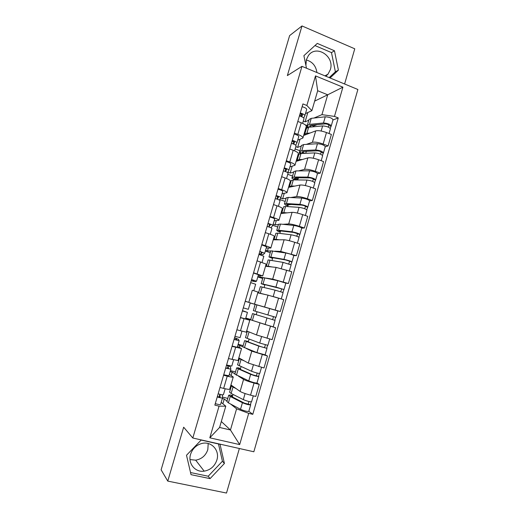 <?xml version="1.0" encoding="UTF-8"?>
<svg xmlns="http://www.w3.org/2000/svg" width="519" height="519" viewBox="0 0 519 519"><rect width="100%" height="100%" fill="white"/><g stroke="black" fill="none" stroke-linecap="round" stroke-linejoin="round"><path stroke-width="0.78" d="M208.21 443.518L207.821 449.629C205.758 455.572 201.716 459.081 195.689 460.171L190.012 459.581M216.871 460.035C214.717 466.276 210.487 469.987 204.181 471.155C195.157 472.634 187.619 463.389 190.583 454.313C192.452 448.766 196.117 445.179 201.573 443.55C211.214 440.735 220.05 450.362 216.871 460.035M305.918 65.452L306.379 59.672L308.344 55.669C316.084 44.096 334.937 56.324 330.324 69.682L327.989 74.178L325.835 76.228M330.039 77.967L338.394 70.149L334.476 50.771L317.297 43.421L303.9 55.682L306.45 68.021M344.603 83.994L354.762 48.805L302 25.95L289.621 35.597L161.117 469.825L167.767 481.1L226.505 493.05L239.363 448.507M192.809 438.017L253.843 451.77L357.883 89.489L301.967 66.348L192.809 438.017L183.661 427.195L167.767 481.1M306.294 59.977C312.393 61.677 315.935 65.861 316.908 72.53M302 25.95L287.364 75.586L301.967 66.348M230.936 384.955L240.089 391.404C242.075 392.578 245.558 393.83 250.541 395.154L255.783 396.471L259.266 384.404L254.038 383.054C249.062 381.718 245.578 380.498 243.573 379.402L238.487 376.158M229.366 374.335L233.252 377.015C233.031 377.391 231.026 377.105 227.238 376.165L223.663 388.4C227.465 389.321 229.489 389.561 229.722 389.114L233.232 377.073M223.663 388.4L220.004 387.485M256.989 383.003L259.266 384.404M230.442 370.631L235.483 371.948M227.238 376.165L223.592 375.224M234.919 373.888L232.11 372.097L230.164 371.591M238.824 357.87L248.309 363.092L264.002 367.99L267.46 355.989L251.773 351.162L246.103 348.392M228.464 358.558L238.039 360.569L241.536 348.573M242.788 346.874L256.944 352.615L265.125 354.853L267.46 355.989M238.137 344.266L243.152 345.635M237.501 346.445L241.543 348.541L232.032 346.368M242.814 346.783L237.974 344.837M246.674 330.934L256.483 334.943L272.17 339.673L275.615 327.742L251.76 320.21M236.878 329.799L246.311 332.192L249.795 320.242M272.676 326.723L275.615 327.742M245.792 318.043L250.774 319.464M245.597 318.724L249.795 320.236L240.42 317.68M250.826 319.879L245.74 318.218M250.203 302.927L280.299 311.523L283.718 299.658L268.031 295.155L257.774 292.852M245.234 301.208L249.801 302.674M255.16 304.406L253.35 310.628L275.952 317.349L277.814 310.92L250.19 302.973M273.059 309.506L280.299 311.523M254.537 303.972L257.995 292.087L253.032 290.445M266.215 278.113L272.689 279.118L288.376 283.523L291.782 271.729L276.095 267.395L265.52 266.273M257.911 276.536L262.971 277.613M253.551 272.78L262.711 275.92L258.267 275.31M262.718 278.482L257.787 276.964M285.807 283.108L288.376 283.523M262.718 275.894L266.156 264.1L257.054 260.804M274.733 251.196L280.721 251.449L296.407 255.692L299.794 243.962L294.734 242.295C289.894 240.771 286.352 239.927 284.107 239.784L273.228 239.83M265.572 250.288L267.467 250.891L270.717 251.027M261.816 244.52L265.345 245.662C269.011 246.869 270.84 247.66 270.84 248.024L266.241 247.985M270.237 252.662L265.332 251.092M270.762 250.859L285.813 252.98C289.874 253.875 292.541 254.725 293.812 255.536L296.407 255.692M270.853 247.978L274.266 236.275C274.285 235.84 272.469 235.003 268.823 233.771L265.3 232.616M282.803 224.305L288.713 223.929C290.984 223.968 294.533 224.759 299.359 226.316L304.394 228.016L307.761 216.352L302.733 214.626C297.919 213.056 294.37 212.297 292.074 212.329L280.889 213.53M273.195 224.176L275.076 224.805L278.418 224.591M270.029 216.423L273.539 217.604C277.178 218.869 278.969 219.764 278.924 220.29L274.175 220.809M277.717 226.985L272.845 225.363M301.721 228.133L304.394 228.016M278.943 220.225L282.33 208.606C282.394 208.009 280.617 207.068 276.997 205.784L273.494 204.583M290.718 197.538L296.654 196.565C298.97 196.422 302.532 197.142 307.332 198.732L312.334 200.49L315.682 188.897L310.693 187.106C305.905 185.504 302.337 184.816 300.001 185.03L288.512 187.372M280.63 198.161L282.641 198.855L286.079 198.297M278.203 188.481L281.687 189.714C285.294 191.031 287.052 192.03 286.955 192.711L282.064 193.782M285.158 201.443L279.715 199.549M309.596 200.879L312.334 200.49M286.981 192.62L290.342 181.092C290.458 180.34 288.72 179.295 285.119 177.959L281.642 176.713M298.542 170.894L304.556 169.35C306.917 169.032 310.485 169.681 315.26 171.302L320.236 173.125L323.564 161.591L318.601 159.748C313.839 158.107 310.265 157.491 307.884 157.886L296.096 161.357M287.805 172.191L290.173 173.048L293.696 172.139M286.326 160.708L289.79 161.973C293.371 163.349 295.09 164.452 294.948 165.289L289.913 166.904M292.567 176.032L287.753 174.293M317.427 173.768L320.236 173.125M294.98 165.178L298.315 153.728C298.477 152.826 296.771 151.684 293.203 150.289L289.751 149.005M306.301 144.399L312.412 142.297C314.819 141.791 318.4 142.368 323.149 144.029L328.086 145.91L331.394 134.447L326.47 132.54C321.735 130.866 318.147 130.314 315.721 130.892L303.634 135.478M295.811 146.676L297.659 147.37L301.279 146.124M294.403 133.085L297.841 134.395C301.396 135.822 303.083 137.029 302.895 138.015L297.711 140.175M299.93 150.75L295.149 148.966M325.212 146.812L328.086 145.91M302.934 137.885L306.242 126.526C306.45 125.475 304.776 124.223 301.234 122.776L297.809 121.446M297.659 147.37L300.008 139.319M290.173 173.048L292.145 166.275M282.641 198.855L284.243 193.379M275.076 224.805L276.29 220.633M267.467 250.891L268.297 248.043M259.818 277.12L260.259 275.608M247.485 319.393L247.667 318.77M239.33 347.36L239.914 345.362M231.124 375.49L232.11 372.097M221.315 421.532L230.449 429.992L236.593 408.816L230.579 404.016M226.978 401.142L224.273 398.981L222.307 398.501M222.872 403.776L224.273 398.981M221.178 402.374L225.784 406.189L219.589 427.461L230.449 429.992L239.674 444.601L209.812 437.815L219.057 406.15L225.784 406.189M314.657 101.114L327.703 94.795L317.68 90.734L311.874 110.677L306.852 105.48L302.934 103.923L214.847 405.125L219.057 406.15M306.852 105.48L315.494 75.884L342.903 87.173L334.457 116.412L321.942 114.647L327.703 94.795L342.903 87.173M236.593 408.816L248.705 413.338L252.785 414.331L338.258 117.917L334.457 116.412M248.705 413.338L239.674 444.601M201.158 440.067L186.503 455.254L191.031 474.671L210.059 478.635L224.416 463.48L220.043 444.316L201.158 440.067M303.271 121.115L305.107 121.829L308.818 120.252M314.001 118.034L321.942 114.647M305.107 121.829L307.825 112.519M311.874 110.677L305.47 113.59M248.822 411.288L252.785 414.331M222.456 397.08L227.783 398.397M332.958 120.006L338.258 117.917M232.999 394.395L232.272 396.899M306.755 127.823L307.28 125.598L305.133 124.781M241.056 366.693L240.284 369.346M249.068 339.147L248.257 341.943M257.041 311.75L256.185 314.696M264.924 284.652L264.106 287.468M272.76 257.716L271.995 260.363M280.552 230.929L279.832 233.401M288.129 204.895L287.636 206.588M295.512 179.509L295.395 179.924M209.812 437.815L219.589 427.461M317.68 90.734L315.494 75.884M190.531 472.537L208.203 476.234L222.424 461.242L218.48 443.966M222.424 461.242L224.416 463.48M208.203 476.234L210.059 478.635M329.169 77.603L335.384 71.797L331.492 52.607L314.962 45.562M331.492 52.607L334.476 50.771M335.384 71.797L338.394 70.149M223.417 394.7L225.155 388.757L223.417 394.7C223.021 395.017 221.269 394.725 218.155 393.817M220.017 394.343L220.134 397.165L217.325 396.646M222.307 394.797L222.502 397.833C222.106 398.164 220.348 397.872 217.234 396.97M220.569 404.463L222.495 397.872L220.569 404.463C220.16 404.826 218.395 404.554 215.281 403.646M231.493 385.351L231.896 385.682M232.103 396.814L232.434 395.679L230.961 395.893L232.194 396.86L244.391 403.127L250.69 404.814C249.101 405.034 246.343 404.346 242.425 402.738L240.518 409.309C244.436 410.951 247.193 411.638 248.796 411.366L250.683 404.852M232.434 395.679L230.598 394.972L228.697 395.238L230.261 396.464L242.425 402.738M226.881 401.492L228.399 402.854L240.518 409.309M248.971 401.518L248.192 404.191M232.668 395.53L232.421 396.977M228.438 396.133L227.796 398.345M229.593 392.169L231.137 393.447L243.32 399.636C247.245 401.226 250.002 401.92 251.585 401.725L253.285 395.841M231.954 385.675L231.416 385.922L232.992 387.07L236.113 388.601M251.241 401.855L250.469 404.541M231.772 366.077L233.576 359.901L231.772 366.077L226.582 365M226.518 365.227L228.088 366.135L228.503 368.516L225.733 367.913M227.341 365.227L230.371 366.79L230.864 369.191L225.668 368.133M230.851 369.223L228.937 375.782L223.721 374.77M240.083 337.616L241.951 331.213L240.083 337.616L234.958 336.351M234.517 337.875L236.139 338.596L236.826 340.036L234.082 339.342M234.562 337.72L238.416 339.257L239.175 340.711L234.05 339.465M237.261 347.269L239.175 340.724L237.261 347.269L232.116 346.063M239.402 358.188L239.246 359.044M240.115 369.269L240.342 368.49L238.928 368.522L240.206 369.307L252.597 374.789L258.864 376.515C257.34 376.535 254.595 375.814 250.651 374.342L248.757 380.881C252.701 382.386 255.439 383.1 256.983 383.028L258.858 376.535M240.342 368.49L238.493 367.835L236.677 367.867L238.292 368.866L250.651 374.342M234.854 374.108L248.757 380.881M257.19 373.064L256.386 375.86M236.145 369.69L235.503 371.889M237.559 364.838L251.54 371.26C255.497 372.713 258.235 373.44 259.753 373.44L261.518 367.329M239.94 358.486L239.376 358.603L241.011 359.524L244.455 360.971M259.435 373.505L258.624 376.301M247.271 331.18L246.895 332.796M248.088 341.878L248.212 341.457L246.856 341.301L248.179 341.911L260.752 346.608L266.993 348.372L265.125 354.853M248.212 341.457L244.605 340.646L246.285 341.424L258.825 346.108L266.993 348.372M265.371 344.778L264.528 347.691M243.807 343.383L243.171 345.57M250.671 332.569L249.574 332.121M245.474 337.661L259.714 343.046L267.875 345.317L269.705 338.985M248.056 331.498L253.389 333.678M267.577 345.31L266.74 348.223M248.342 309.318L250.242 302.811L248.342 309.318L243.288 307.864M250.242 302.811L245.208 301.318M242.47 310.673L245.098 311.711L242.392 310.939M242.477 310.647L247.44 312.393L242.386 310.965M245.539 318.913L247.44 312.399L245.539 318.913L240.466 317.524M251.241 280.682L252.967 281.013L254.219 280.5L251.546 279.631M251.209 280.792L255.225 281.674L256.555 281.181L251.572 279.546M258.443 274.713L256.555 281.175L258.443 274.713L253.473 273.033M255.659 284.243L253.785 290.672L255.659 284.243L250.671 282.621M259.104 253.797L260.882 253.947L262.393 252.513L259.753 251.572M259.033 254.031L263.133 254.608L264.716 253.214L259.805 251.391M266.597 246.778L264.722 253.188L266.597 246.778L261.699 244.916M263.834 256.25L262.037 262.387L263.834 256.25L258.91 254.446M254.42 306.658L255.134 304.517M256.01 314.637L275.076 320.392L273.215 326.834L265.086 324.505L250.677 319.808L252.494 313.573L275.076 320.392M256.036 314.566L252.494 313.573M273.5 316.655L272.624 319.685M251.352 317.187L250.8 319.386M275.68 317.278L274.804 320.294M261.985 280.695L262.698 278.554M263.042 294.039L260.791 293.533M259.513 293.248L258.533 292.846L260.337 286.644L275.051 290.127L283.115 292.567L281.279 298.925M258.533 292.846L265.897 294.682M273.967 296.764L280.597 298.723M264.748 284.607L281.674 288.869L280.708 291.73M259.013 291.185L258.397 292.995M264.664 284.912L261.187 283.724L262.99 284.042L275.926 287.098L283.984 289.544L282.855 292.437M262.984 277.561L277.788 280.682L285.833 283.147L283.99 289.537M281.558 288.804L283.698 289.518M270.217 252.727L269.588 254.894M268.128 259.915L283.089 262.374L291.107 264.898L289.355 270.97M266.811 266.409L266.344 266.033L268.18 266.215L271.982 266.954M272.585 257.684L272.397 258.326L271.21 257.612L272.683 257.703L285.826 260.006L289.667 261.226L288.752 263.905M266.558 265.293L266.163 266.338M272.397 258.326L268.985 256.957L270.847 257.067L283.964 259.357C288.019 260.285 290.692 261.128 291.97 261.894L290.867 264.703M289.557 261.128L291.665 261.92M268.803 226.946L270.522 224.688L267.914 223.67M270.937 227.737L272.838 225.395C272.67 224.954 271.054 224.292 267.992 223.391M274.707 218.999L272.845 225.356L274.707 218.999C274.545 218.531 272.936 217.85 269.874 216.955M271.956 228.418L270.25 234.264L271.956 228.418C271.781 227.99 270.165 227.335 267.103 226.433M280.721 230.949L280.286 231.863M277.704 227.037L277.075 229.203M275.874 233.303L277.808 233.154L291.088 234.776C295.168 235.587 297.822 236.456 299.054 237.391L297.381 243.171M274.454 239.823L274.11 239.369L276.004 239.337L279.456 239.804M280.377 230.91L280.091 231.889L278.963 231L280.474 230.916L293.799 232.473L297.614 233.732L296.751 236.236M280.091 231.889L278.197 231.48L276.744 230.345L278.651 230.235L291.957 231.779C296.038 232.577 298.691 233.446 299.917 234.4L298.834 237.125M278.502 224.299L280.448 224.065L293.793 225.434C297.88 226.2 300.527 227.082 301.74 228.075L299.924 234.367M297.51 233.602L299.593 234.484M277.237 199.199L278.593 197.051L276.024 195.929M279.352 200.094L280.909 197.733C280.779 197.175 279.183 196.448 276.134 195.553M282.764 191.375L280.922 197.687L282.764 191.375C282.641 190.791 281.051 190.051 278.009 189.156M280.033 200.743L278.411 206.296L280.033 200.743C279.897 200.198 278.301 199.478 275.252 198.582M287.961 204.836L288.285 204.947L287.701 206.354M285.152 201.482L284.516 203.643M283.588 206.841L285.58 206.458L299.035 207.334C303.141 208.015 305.782 208.917 306.956 210.033L305.367 215.528M282.109 213.4L281.836 212.848L283.789 212.602L287.111 212.861M288.123 204.278L287.74 205.589L286.663 204.525L288.22 204.285L301.727 205.096C303.693 205.42 304.958 205.855 305.516 206.4L304.705 208.722M288.285 204.947L290.75 204.434M287.74 205.589L285.839 205.232L284.451 203.87L286.423 203.558L299.904 204.356C304.011 205.024 306.645 205.926 307.812 207.062L306.755 209.702M286.196 197.882L288.207 197.421L301.727 198.044C305.84 198.686 308.474 199.594 309.629 200.775L307.825 207.016M290.056 204.395L290.698 204.616M305.425 206.238L307.475 207.198M285.502 171.575L286.631 169.551L284.094 168.344M287.584 172.574L288.94 170.232C288.836 169.557 287.267 168.772 284.23 167.877M290.783 163.907L288.953 170.174L290.783 163.907C290.692 163.206 289.128 162.408 286.092 161.513M288.064 173.223L286.527 178.491L288.064 173.223C287.961 172.561 286.391 171.783 283.348 170.887M295.246 179.412L295.558 179.931M292.554 176.058L291.847 178.192L292.528 178.439M291.256 180.521L293.306 179.905L306.943 180.048C311.076 180.599 313.697 181.527 314.812 182.831L313.307 188.04M289.745 187.125L289.524 186.47L291.529 186.023L294.792 186.094M295.83 177.79L295.35 179.431L294.331 178.199L295.927 177.79L309.609 177.874C311.588 178.134 312.847 178.581 313.379 179.211L312.613 181.365M295.668 179.568L298.146 179.003L298.49 177.809M295.35 179.431L293.443 179.12L292.126 177.543L294.15 177.018L307.806 177.083C311.932 177.621 314.553 178.555 315.662 179.872L314.631 182.435M293.851 171.614L295.927 170.92L309.622 170.809C313.755 171.322 316.376 172.256 317.472 173.618L315.682 179.821M295.726 178.134L298.146 179.003M291.847 178.192L292.229 178.101M313.294 179.023L315.312 180.067M293.657 144.087L294.617 142.2C294.545 141.771 293.709 141.343 292.113 140.915M293.533 141.369L291.899 141.655M295.7 145.197L296.92 142.887C296.855 142.089 295.311 141.246 292.275 140.357M296.939 142.803L298.756 136.601C298.697 135.777 297.16 134.921 294.13 134.025M296.051 145.858L294.597 150.847L296.051 145.858C295.986 145.08 294.435 144.243 291.399 143.348M299.924 150.77L299.216 152.904L300.838 153.507M298.886 154.344L300.994 153.501L314.806 152.91C318.958 153.339 321.566 154.292 322.623 155.778L321.196 160.715M297.342 160.987L297.166 160.235L299.229 159.58L302.467 159.482M303.492 151.451L302.921 153.416L301.954 152.015L303.596 151.444L317.446 150.802C319.438 151.003 320.69 151.464 321.19 152.184L320.483 154.162M305.613 153.3L306.463 151.308M302.921 153.416L301.001 153.15L299.755 151.353L301.831 150.627L315.662 149.965C319.814 150.38 322.422 151.334 323.473 152.839L322.461 155.317M301.468 145.482L303.602 144.561L317.466 143.724C321.631 144.113 324.232 145.08 325.27 146.618L323.493 152.774M303.148 152.625L305.023 153.326M299.216 152.904L300.274 152.56M321.118 151.957L321.021 152.301L323.11 153.086M301.727 116.749L302.564 115.01C302.512 114.517 301.682 114.063 300.086 113.642M301.798 114.238L301.558 114.751L299.541 115.523M303.738 117.969L304.854 115.692C304.828 114.783 303.304 113.882 300.28 112.993M306.684 109.438L304.88 115.614L306.684 109.438C306.664 108.503 305.14 107.589 302.123 106.7M303.991 118.65L302.622 123.36L303.991 118.65C303.965 117.748 302.434 116.859 299.411 115.964M306.469 128.303L308.643 127.233L322.623 125.922C326.801 126.234 329.39 127.213 330.395 128.874L329.046 133.539M304.9 134.998L304.77 134.142L306.885 133.279L310.122 133.02M309.973 127.11L309.532 125.968L311.218 125.241L325.238 123.879C327.249 124.022 328.488 124.495 328.962 125.3L328.3 127.11M313.32 126.798L313.528 126.072L317.018 124.677M311.115 125.248L310.589 127.051M308.442 127.252L307.339 125.306L309.473 124.378L323.473 122.997C327.651 123.288 330.24 124.275 331.239 125.948L330.253 128.349M309.039 119.493L311.231 118.345L325.27 116.794C329.455 117.054 332.043 118.047 333.023 119.766L331.258 125.877M311.348 125.228L313.528 126.072M306.547 127.745L308.221 127.071M328.897 125.047L328.787 125.442L330.863 126.253M315.721 130.892L312.412 142.297M307.884 157.886L304.556 169.35M300.001 185.03L296.654 196.565M292.074 212.329L288.713 223.929M284.107 239.784L280.721 251.449M276.095 267.395L272.689 279.118M268.031 295.155L264.606 306.95M259.928 323.084L256.483 334.943M251.773 351.162L248.309 363.092M243.573 379.402L240.089 391.404M293.203 150.289L289.79 161.973M285.119 177.959L281.687 189.714M276.997 205.784L273.539 217.604M268.823 233.771L265.345 245.662M260.596 261.92L257.106 273.883M252.331 290.231L248.815 302.259M244.014 318.711L240.479 330.811M235.652 347.354L232.097 359.518M301.234 122.776L297.841 134.395M318.601 159.748L315.26 171.302M310.693 187.106L307.332 198.732M302.733 214.626L299.359 226.316M294.734 242.295L291.334 254.051M286.689 270.127L283.27 281.953M278.593 298.12L275.154 310.012M270.457 326.269L267 338.226M262.27 354.581L258.793 366.609M254.038 383.054L250.541 395.154M326.47 132.54L323.149 144.029M219.037 397.106L219.861 394.297M230.261 396.464L228.399 402.854M232.992 387.07L231.137 393.447M245.085 393.538L243.32 399.636M227.432 368.38L228.088 366.135M235.782 339.822L236.139 338.596M238.292 368.866L236.443 375.224M241.011 359.524L239.168 365.869M253.356 365.006L251.54 371.26M246.285 341.424L244.443 347.743M258.825 346.108L256.944 352.615M248.99 332.134L247.148 338.44M261.576 336.636L259.714 343.046M252.967 281.013L253.227 280.137M260.882 253.947L261.42 252.085M254.226 314.131L252.396 320.418M266.961 318.043L265.086 324.505M256.918 304.893L255.095 311.166M269.711 308.539L267.843 314.994M262.134 286.988L260.311 293.241M275.051 290.127L273.189 296.544M264.807 277.801L262.99 284.042M277.788 280.682L275.926 287.098M269.99 260L268.18 266.215M283.089 262.374L281.298 268.563M272.65 250.859L270.847 257.067M285.813 252.98L283.964 259.357M268.771 226.939L269.575 224.189M277.808 233.154L276.004 239.337M291.088 234.776L289.355 240.738M280.448 224.065L278.651 230.235M293.793 225.434L291.957 231.779M276.912 199.088L277.678 196.461M285.58 206.458L283.789 212.602M299.035 207.334L297.374 213.075M288.207 197.421L286.423 203.558M301.727 198.044L299.904 204.356M285.002 171.393L285.742 168.883M293.306 179.905L291.529 186.023M306.943 180.048L305.341 185.568M295.927 170.92L294.15 177.018M309.622 170.809L307.806 177.083M293.053 143.86L293.754 141.466M300.994 153.501L299.229 159.58M314.806 152.91L313.268 158.217M303.602 144.561L301.831 150.627M317.466 143.724L315.662 149.965M301.052 116.483L301.558 114.751M308.643 127.233L306.885 133.279M322.623 125.922L321.151 131.022M311.231 118.345L309.473 124.378M325.27 116.794L323.473 122.997M204.181 471.155L195.689 460.171M327.989 74.178L324.946 75.858M228.697 395.238L226.855 401.583M231.416 385.922L229.573 392.254M228.937 375.782L230.858 369.217M236.677 367.867L234.835 374.173M239.376 358.603L237.54 364.896M244.605 340.646L242.782 346.913M247.291 331.433L245.468 337.687M262.99 277.535L261.187 283.724M268.141 259.87L266.344 266.033M270.782 250.807L268.985 256.957M293.812 255.536L291.976 261.874M275.9 233.239L274.11 239.369M278.521 224.221L276.744 230.345M283.614 206.75L281.836 212.848M286.228 197.784L284.451 203.87M291.289 180.404L289.524 186.47M293.89 171.484L292.126 177.543M296.939 142.816L298.756 136.601M298.925 154.201L297.166 160.235M301.507 145.333L299.755 151.353M306.515 128.141L304.77 134.142M309.084 119.318L307.339 125.306"/></g></svg>

